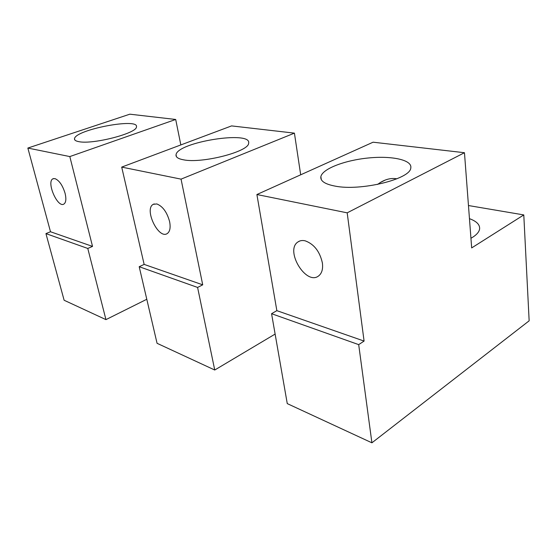 <?xml version="1.0" encoding="UTF-8"?>
<svg xmlns="http://www.w3.org/2000/svg" width="557" height="557" viewBox="0 0 557 557"><rect width="100%" height="100%" fill="white"/><g stroke="black" fill="none" stroke-linecap="round" stroke-linejoin="round"><path stroke-width="0.84" d="M275.123 334.068L214.744 370.015L197.596 287.44L202.72 284.822L181.053 179.138L294.416 133.137L300.689 174.801M197.596 287.44L139.201 266.712L157.06 343.3L214.744 370.015M139.201 266.712L144.145 264.401L202.72 284.822M156.809 203.939L153.245 204.335C143.817 209.091 158.522 239.705 167.267 233.543C169.962 231.601 170.741 227.625 169.607 221.602C167.016 212.189 162.748 206.299 156.809 203.939M144.145 264.401L121.705 167.1L181.053 179.138M183.49 159.81C178.129 158.815 175.65 157.116 176.047 154.721C177.377 142.112 252.119 130.213 248.624 143.26C248.916 151.629 202.017 163.758 183.49 159.81M121.705 167.1L231.58 125.903L294.416 133.137M470.944 238.264C476.228 235.284 479.117 232.178 479.612 228.941C479.974 224.68 476.59 221.261 469.46 218.664M471.675 247.914L523.789 214.925L529.15 320.811L371.916 442.815L358.694 344.63L364.083 341.072L347.185 212.837L464.461 152.715L471.675 247.914M468.465 205.54L523.789 214.925M358.694 344.63L271.565 313.695L287.266 403.609L371.916 442.815M271.565 313.695L276.857 310.66L364.083 341.072M305.243 240.847C302.43 240.178 300.014 240.54 298.002 241.919C284.536 250.337 306.183 286.103 318.695 275.868C321.904 273.278 323.13 268.968 322.378 262.932C319.809 251.499 314.099 244.14 305.243 240.847M276.857 310.66L256.895 194.525L347.185 212.837M335.105 186.115C324.919 184.165 320.171 180.997 320.867 176.618C322.468 168.799 344.72 160.312 368.191 158C391.675 155.563 412.431 159.894 410.788 167.956C410.537 179.131 360.574 191.336 335.105 186.115M256.895 194.525L373.093 142.195L464.461 152.715M396.89 178.811C391.432 177.871 385.945 179.089 380.438 182.452L377.5 184.458M146.79 299.269L105.948 319.627L87.783 248.457L92.532 246.41L69.82 156.573L175.699 119.47L180.837 144.924M87.783 248.457L45.939 233.606L64.125 300.251L105.948 319.627M45.939 233.606L50.499 231.754L92.532 246.41M54.955 178.616L52.964 178.79C46.106 181.728 57.538 208.2 63.867 204.085C66.005 202.595 66.408 199.009 65.085 193.328C62.614 185.328 59.237 180.426 54.955 178.616M50.499 231.754L27.85 148.058L69.82 156.573M78.836 141.652C75.717 141.081 74.269 140.099 74.513 138.693C75.348 129.614 139.285 117.492 136.451 126.905C137.057 133.234 92.803 144.736 78.836 141.652M27.85 148.058L129.844 114.185L175.699 119.47M176.047 154.721L176.451 156.684M154.247 203.918L153.245 204.335M320.867 176.618L321.285 179.584M380.438 182.452L385.214 180.078M299.805 240.986L298.002 241.919M74.513 138.693L74.826 139.953M53.556 178.574L52.964 178.79"/></g></svg>
